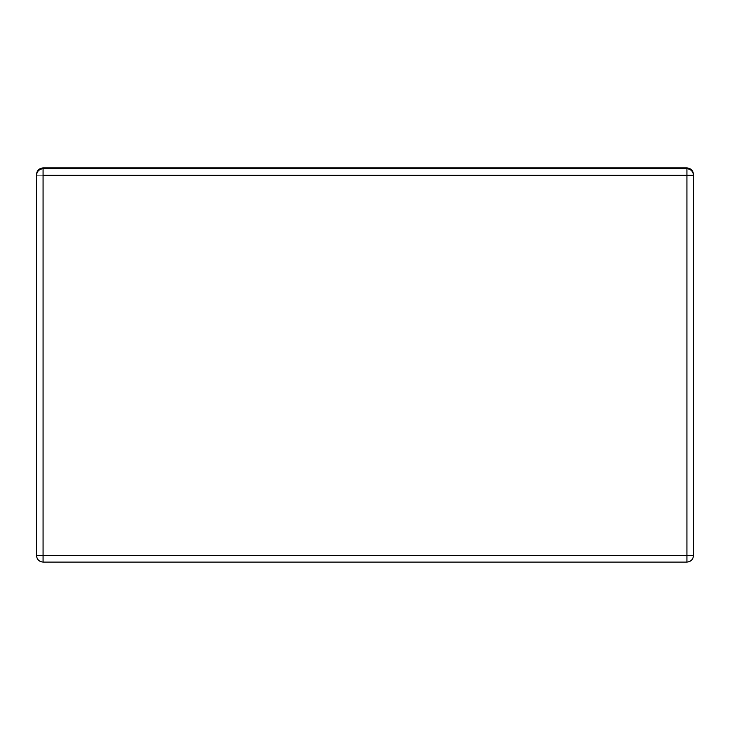 <?xml version="1.0" encoding="UTF-8"?>
<svg xmlns="http://www.w3.org/2000/svg" width="730" height="730" viewBox="0 0 730 730"><rect width="100%" height="100%" fill="white"/><g stroke="black" fill="none" stroke-linecap="round" stroke-linejoin="round"><path stroke-width="0.55" stroke-dasharray="3.65 2.74" d="M686.93 167.9L43.07 167.9L686.93 167.9C690.89 168.32 693.08 170.51 693.5 174.47L693.5 175.291L693.5 174.47C693.08 170.51 690.89 168.32 686.93 167.9M43.07 562.1L686.93 562.1L43.07 562.1C39.11 561.68 36.92 559.49 36.5 555.53C36.92 559.49 39.11 561.68 43.07 562.1L43.07 175.291L686.93 175.291L686.93 555.53L43.07 555.53L43.07 562.1M693.5 555.53L693.5 175.291C693.08 171.331 690.89 169.141 686.93 168.721C690.89 169.141 693.08 171.331 693.5 175.291C693.08 171.331 690.89 169.141 686.93 168.721L43.07 168.721C39.11 169.141 36.92 171.331 36.5 175.291L36.5 555.53L43.07 555.53L36.5 555.53L36.5 175.291C36.92 171.331 39.11 169.141 43.07 168.721L686.93 168.721L43.07 168.721C39.11 169.141 36.92 171.331 36.5 175.291L36.5 174.47L36.5 175.291C36.92 171.331 39.11 169.141 43.07 168.721C39.11 169.141 36.92 171.331 36.5 175.291L43.07 175.291L43.07 555.53L686.93 555.53L686.93 562.1C690.89 561.68 693.08 559.49 693.5 555.53C693.08 559.49 690.89 561.68 686.93 562.1L686.93 555.53L693.5 555.53L686.93 555.53L686.93 175.291L36.5 175.291C36.92 171.331 39.11 169.141 43.07 168.721L43.07 175.291L43.07 168.721L686.93 168.721L686.93 175.291L693.5 175.291L693.5 555.53M36.5 174.47C36.92 170.51 39.11 168.32 43.07 167.9C39.11 168.32 36.92 170.51 36.5 174.47M693.5 175.291L686.93 175.291L686.93 168.721C690.89 169.141 693.08 171.331 693.5 175.291C693.08 171.331 690.89 169.141 686.93 168.721C690.89 169.141 693.08 171.331 693.5 175.291"/><path stroke-width="1.09" d="M43.07 167.9L686.93 167.9L43.07 167.9C39.11 168.32 36.92 170.51 36.5 174.47L36.5 175.291L36.5 174.47C36.92 170.51 39.11 168.32 43.07 167.9M686.93 562.1L43.07 562.1L43.07 555.53L686.93 555.53L686.93 175.291L43.07 175.291L43.07 555.53L43.07 168.721L686.93 168.721L43.07 168.721C39.11 169.141 36.92 171.331 36.5 175.291C36.92 171.331 39.11 169.141 43.07 168.721L43.07 175.291L686.93 175.291L686.93 168.721C690.89 169.141 693.08 171.331 693.5 175.291L693.5 555.53L693.5 175.291C693.08 171.331 690.89 169.141 686.93 168.721L686.93 175.291L693.5 175.291L686.93 175.291L686.93 555.53L36.5 555.53L36.5 175.291L36.5 555.53L43.07 555.53L43.07 562.1C39.11 561.68 36.92 559.49 36.5 555.53C36.92 559.49 39.11 561.68 43.07 562.1L686.93 562.1L686.93 555.53L693.5 555.53L686.93 555.53L686.93 562.1C690.89 561.68 693.08 559.49 693.5 555.53C693.08 559.49 690.89 561.68 686.93 562.1M693.5 174.47C693.08 170.51 690.89 168.32 686.93 167.9C690.89 168.32 693.08 170.51 693.5 174.47"/></g></svg>
